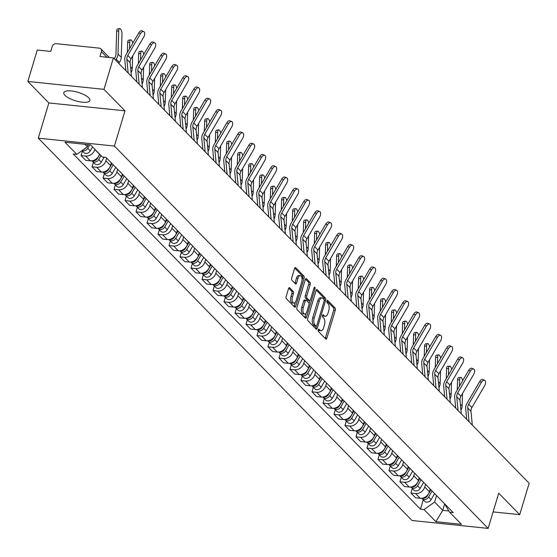 <?xml version="1.0" encoding="UTF-8"?>
<svg xmlns="http://www.w3.org/2000/svg" width="557" height="557" viewBox="0 0 557 557"><rect width="100%" height="100%" fill="white"/><g stroke="black" fill="none" stroke-linecap="round" stroke-linejoin="round"><path stroke-width="0.84" d="M318.235 329.855A1.198 0.571 95.9 0 0 318.395 331.436L325.741 338.955A1.713 0.822 95.9 0 0 326.033 339.109A1.713 0.822 95.9 0 0 326.903 338.113L335.272 310.207A1.713 0.822 95.9 0 0 335.042 307.951L327.697 300.432A1.198 0.571 95.9 0 0 327.495 300.32A1.198 0.571 95.9 0 0 326.882 301.017A1.198 0.571 95.9 0 0 327.043 302.597L327.996 303.572A5.479 2.625 95.9 0 1 328.721 310.799L328.024 313.125A5.479 2.625 95.9 0 1 325.246 316.306A5.479 2.625 95.9 0 1 324.32 315.819L323.366 314.851A1.198 0.571 95.9 0 0 323.164 314.74A1.198 0.571 95.9 0 0 322.559 315.436A1.198 0.571 95.9 0 0 322.719 317.017L323.666 317.991A5.479 2.625 95.9 0 1 324.397 325.218L323.694 327.544A5.479 2.625 95.9 0 1 320.916 330.726A5.479 2.625 95.9 0 1 319.997 330.238L319.043 329.264A1.198 0.571 95.9 0 0 318.841 329.159A1.198 0.571 95.9 0 0 318.235 329.855L318.472 330.085A5.479 2.625 95.9 0 0 319.398 330.566L320.916 330.726M64.967 95.351A13.598 4.414 -163.3 0 0 79.031 101.687A13.598 4.414 -163.3 0 0 89.865 100.49A13.598 4.414 -163.3 0 0 88.716 97.809A13.598 4.414 -163.3 0 0 74.652 91.473A13.598 4.414 -163.3 0 0 63.818 92.671A13.598 4.414 -163.3 0 0 64.967 95.351M289.689 287.788A1.713 0.822 95.9 0 0 289.396 287.635A1.713 0.822 95.9 0 0 288.533 288.63L286.18 296.456A1.713 0.822 95.9 0 0 286.409 298.719L294.576 307.067A1.713 0.822 95.9 0 0 294.862 307.22A1.713 0.822 95.9 0 0 295.732 306.225L304.101 278.319A1.713 0.822 95.9 0 0 303.878 276.063L295.711 267.708A1.713 0.822 95.9 0 0 295.426 267.555A1.713 0.822 95.9 0 0 294.556 268.551L291.715 278.013A1.713 0.822 95.9 0 0 291.945 280.268L295.44 283.84A1.713 0.822 95.9 0 0 295.725 283.993A1.713 0.822 95.9 0 0 296.596 282.998L298.002 278.312A4.574 2.193 95.9 0 1 300.327 275.652A4.574 2.193 95.9 0 1 301.706 282.1L296.192 300.467A4.574 2.193 95.9 0 1 293.866 303.126A4.574 2.193 95.9 0 1 292.488 296.679L293.407 293.623A1.713 0.822 95.9 0 0 293.184 291.36L289.689 287.788L289.083 287.725M114.415 146.059L124.984 110.836L103.978 89.35L113.412 57.914L529.15 483.232L519.723 514.661L498.717 493.175L488.148 528.398L114.415 146.059L38.287 138.171L412.02 520.51L488.148 528.398M307.701 318.472A1.713 0.822 95.9 0 0 307.93 320.735L316.091 329.083A1.713 0.822 95.9 0 0 316.383 329.236A1.713 0.822 95.9 0 0 317.246 328.24L325.622 300.334A1.713 0.822 95.9 0 0 325.392 298.079L317.232 289.724A1.713 0.822 95.9 0 0 316.94 289.57A1.713 0.822 95.9 0 0 316.07 290.566L307.701 318.472M305.333 318.075L297.166 309.727A1.713 0.822 95.9 0 1 296.944 307.464L305.313 279.558A1.713 0.822 95.9 0 1 306.183 278.563A1.713 0.822 95.9 0 1 306.468 278.716L309.964 282.295A1.713 0.822 95.9 0 1 310.193 284.55L306.796 295.864A1.713 0.822 95.9 0 0 307.025 298.127L309.344 300.495A1.713 0.822 95.9 0 0 309.629 300.648A1.713 0.822 95.9 0 0 310.5 299.652L314.03 287.872A1.198 0.571 95.9 0 1 314.642 287.175A1.198 0.571 95.9 0 1 315.004 288.86L306.489 317.232A1.713 0.822 95.9 0 1 305.619 318.228A1.713 0.822 95.9 0 1 305.333 318.075M103.978 89.35L27.85 81.461L37.277 50.026L50.757 51.425L52.226 46.53A3.488 2.848 -44.3 0 1 56.215 43.683L99.306 48.146A3.488 2.848 -44.3 0 1 100.852 48.87L109.276 57.489M27.85 81.461L48.856 102.948L38.287 138.171M113.412 57.914L99.933 56.522L101.402 51.62A3.488 2.848 -44.3 0 0 100.852 48.87M493.098 511.904L519.723 514.661M425.562 484.318L424.761 486.992A8.021 6.545 135.7 0 1 415.578 493.537L420.229 498.292A8.021 6.545 -44.3 0 0 429.412 491.754L430.22 489.081M420.229 498.292L415.585 497.812L410.934 493.056L412.284 488.566M415.578 493.537L410.934 493.056M401.284 477.314L399.94 481.805L404.591 486.567L409.235 487.048A8.021 6.545 -44.3 0 0 418.418 480.503L419.219 477.829M414.568 473.074L413.767 475.748A8.021 6.545 135.7 0 1 404.584 482.285L399.94 481.805M390.29 466.063L388.946 470.554L393.597 475.316L398.241 475.796A8.021 6.545 -44.3 0 0 407.425 469.259L408.225 466.585M403.574 461.823L402.774 464.496A8.021 6.545 135.7 0 1 393.59 471.034L388.946 470.554M379.296 454.818L377.945 459.302L382.596 464.065L387.24 464.545A8.021 6.545 -44.3 0 0 396.424 458.007L397.232 455.334M392.574 450.571L391.773 453.245A8.021 6.545 135.7 0 1 382.589 459.79L377.945 459.302M368.295 443.567L366.952 448.058L371.603 452.813L376.247 453.294A8.021 6.545 -44.3 0 0 385.43 446.756L386.231 444.082M381.58 439.327L380.779 442A8.021 6.545 135.7 0 1 371.596 448.538L366.952 448.058M357.302 432.316L355.958 436.806L360.609 441.569L365.253 442.049A8.021 6.545 -44.3 0 0 374.436 435.504L375.237 432.831M370.586 428.075L369.785 430.749A8.021 6.545 135.7 0 1 360.602 437.287L355.958 436.806M346.308 421.064L344.957 425.555L349.608 430.317L354.252 430.798A8.021 6.545 -44.3 0 0 363.436 424.26L364.243 421.586M359.585 416.824L358.785 419.498A8.021 6.545 135.7 0 1 349.601 426.035L344.957 425.555M335.307 409.82L333.963 414.311L338.614 419.066L343.258 419.546A8.021 6.545 -44.3 0 0 352.442 413.009L353.242 410.335M348.591 405.573L347.791 408.246A8.021 6.545 135.7 0 1 338.607 414.791L333.963 414.311M324.313 398.568L322.969 403.059L327.62 407.815L332.264 408.302A8.021 6.545 -44.3 0 0 341.448 401.757L342.249 399.084M337.598 394.328L336.797 397.002A8.021 6.545 135.7 0 1 327.607 403.54L322.969 403.059M313.319 387.317L311.969 391.808L316.62 396.57L321.264 397.05A8.021 6.545 -44.3 0 0 330.447 390.513L331.255 387.839M326.597 383.077L325.796 385.75A8.021 6.545 135.7 0 1 316.613 392.288L311.969 391.808M302.319 376.072L300.975 380.556L305.626 385.319L310.27 385.799A8.021 6.545 -44.3 0 0 319.453 379.261L320.254 376.588M315.603 371.825L314.802 374.499A8.021 6.545 135.7 0 1 305.619 381.044L300.975 380.556M291.325 364.821L289.974 369.312L294.632 374.067L299.276 374.548A8.021 6.545 -44.3 0 0 308.46 368.01L309.26 365.336M304.609 360.581L303.802 363.255A8.021 6.545 135.7 0 1 294.618 369.792L289.974 369.312M280.331 353.57L278.98 358.06L283.631 362.823L288.275 363.303A8.021 6.545 -44.3 0 0 297.459 356.759L298.267 354.085M293.609 349.33L292.808 352.003A8.021 6.545 135.7 0 1 283.624 358.541L278.98 358.06M269.33 342.318L267.987 346.809L272.638 351.571L277.282 352.052A8.021 6.545 -44.3 0 0 286.465 345.514L287.266 342.84M282.615 338.078L281.814 340.752A8.021 6.545 135.7 0 1 272.631 347.29L267.987 346.809M258.337 331.074L256.986 335.565L261.644 340.32L266.288 340.8A8.021 6.545 -44.3 0 0 275.471 334.263L276.272 331.589M271.621 326.827L270.813 329.5A8.021 6.545 135.7 0 1 261.63 336.045L256.986 335.565M247.343 319.822L245.992 324.313L250.643 329.069L255.287 329.556A8.021 6.545 -44.3 0 0 264.471 323.011L265.271 320.338M260.62 315.582L259.82 318.256A8.021 6.545 135.7 0 1 250.636 324.794L245.992 324.313M236.342 308.571L234.998 313.062L239.649 317.824L244.293 318.305A8.021 6.545 -44.3 0 0 253.477 311.76L254.277 309.093M249.627 304.331L248.826 307.004A8.021 6.545 135.7 0 1 239.642 313.542L234.998 313.062M225.348 297.327L223.998 301.81L228.655 306.573L233.299 307.053A8.021 6.545 -44.3 0 0 242.483 300.515L243.284 297.842M238.633 293.079L237.825 295.753A8.021 6.545 135.7 0 1 228.642 302.298L223.998 301.81M214.354 286.075L213.004 290.566L217.655 295.321L222.299 295.802A8.021 6.545 -44.3 0 0 231.482 289.264L232.283 286.59M227.632 281.835L226.831 284.502A8.021 6.545 135.7 0 1 217.648 291.046L213.004 290.566M203.354 274.824L202.01 279.315L206.661 284.077L211.305 284.557A8.021 6.545 -44.3 0 0 220.488 278.013L221.289 275.339M216.638 270.584L215.838 273.257A8.021 6.545 135.7 0 1 206.654 279.795L202.01 279.315M192.36 263.572L191.009 268.063L195.667 272.826L200.311 273.306A8.021 6.545 -44.3 0 0 209.495 266.768L210.295 264.095M205.644 259.332L204.837 262.006A8.021 6.545 135.7 0 1 195.653 268.544L191.009 268.063M181.359 252.328L180.015 256.819L184.666 261.574L189.31 262.055A8.021 6.545 -44.3 0 0 198.494 255.517L199.295 252.843M194.644 248.081L193.843 250.754A8.021 6.545 135.7 0 1 184.659 257.299L180.015 256.819M170.365 241.077L169.022 245.567L173.673 250.323L178.317 250.803A8.021 6.545 -44.3 0 0 187.5 244.265L188.301 241.592M183.65 236.836L182.849 239.51A8.021 6.545 135.7 0 1 173.666 246.048L169.022 245.567M159.372 229.825L158.021 234.316L162.679 239.078L167.323 239.559A8.021 6.545 -44.3 0 0 176.506 233.014L177.307 230.34M172.656 225.585L171.848 228.259A8.021 6.545 135.7 0 1 162.665 234.796L158.021 234.316M148.371 218.581L147.027 223.065L151.678 227.827L156.322 228.307A8.021 6.545 -44.3 0 0 165.506 221.77L166.306 219.096M161.655 214.334L160.855 217.007A8.021 6.545 135.7 0 1 151.671 223.545L147.027 223.065M137.377 207.329L136.033 211.82L140.684 216.576L145.328 217.056A8.021 6.545 -44.3 0 0 154.512 210.518L155.312 207.845M150.662 203.082L149.861 205.756A8.021 6.545 135.7 0 1 140.677 212.301L136.033 211.82M126.383 196.078L125.033 200.569L129.684 205.331L134.328 205.812A8.021 6.545 -44.3 0 0 143.511 199.267L144.319 196.593M139.668 191.838L138.86 194.511A8.021 6.545 135.7 0 1 129.677 201.049L125.033 200.569M115.383 184.827L114.039 189.317L118.69 194.08L123.334 194.56A8.021 6.545 -44.3 0 0 132.517 188.022L133.318 185.349M128.667 180.586L127.866 183.26A8.021 6.545 135.7 0 1 118.683 189.798L114.039 189.317M104.389 173.582L103.045 178.073L107.696 182.828L112.34 183.309A8.021 6.545 -44.3 0 0 121.523 176.771L122.324 174.097M117.673 169.335L116.873 172.009A8.021 6.545 135.7 0 1 107.689 178.553L103.045 178.073M93.395 162.331L92.044 166.822L96.695 171.577L101.339 172.057A8.021 6.545 -44.3 0 0 110.523 165.52L111.33 162.846M106.672 158.091L105.872 160.764A8.021 6.545 135.7 0 1 96.688 167.302L92.044 166.822M82.394 151.079L81.05 155.57L85.701 160.332L90.345 160.813A8.021 6.545 -44.3 0 0 99.529 154.268L99.578 154.115M94.927 149.353L94.878 149.513A8.021 6.545 135.7 0 1 85.694 156.051L81.05 155.57M436.563 495.57L434.62 502.038L442.731 510.33L448.858 510.964M444.639 503.967L442.731 510.33L435.88 521.686L424.044 509.571L434.62 502.038M444.43 503.619L449.617 512.217L461.461 524.332L435.88 521.686M84.943 144.305L87.393 146.811L76.817 154.345L73.239 153.976L420.465 509.202L424.044 509.571M76.817 154.345L64.974 142.23L90.554 144.883L102.397 156.997L105.969 157.366L453.196 512.593L449.617 512.217M124.984 110.836L48.856 102.948M87.393 146.811L88.055 144.625M423.278 499.817L420.465 509.202M325.246 316.306L323.721 316.146A5.479 2.625 95.9 0 1 322.795 315.666L322.566 315.422M325.197 338.405A1.713 0.822 95.9 0 0 325.379 337.96L333.747 310.054A1.713 0.822 95.9 0 0 333.525 307.791L326.889 301.003M324.181 299.854A1.713 0.822 95.9 0 0 323.875 297.918L316.251 290.12M315.547 328.526A1.713 0.822 95.9 0 0 315.728 328.08L316.279 326.235M315.979 326.137A1.198 0.571 95.9 0 0 316.181 326.242A1.198 0.571 95.9 0 0 316.794 325.546L324.139 301.052A1.198 0.571 95.9 0 0 323.979 299.471L322.976 298.441A5.479 2.625 95.9 0 0 322.057 297.953A5.479 2.625 95.9 0 0 319.279 301.135L314.252 317.88A5.479 2.625 95.9 0 0 314.977 325.107L315.979 326.137L314.461 325.977A1.198 0.571 95.9 0 0 314.663 326.082A1.198 0.571 95.9 0 0 314.879 326.019M322.057 297.953L320.533 297.8A5.479 2.625 95.9 0 0 317.755 300.982L319.279 301.135M314.461 325.977L313.459 324.954A5.479 2.625 95.9 0 1 312.728 317.727L317.755 300.982M305.494 279.113L308.446 282.134L309.964 282.295M308.418 300.404A1.713 0.822 95.9 0 1 308.105 300.488A1.713 0.822 95.9 0 1 307.819 300.341L305.501 297.967A1.713 0.822 95.9 0 1 305.271 295.711L308.669 284.39A1.713 0.822 95.9 0 0 308.446 282.134M309.915 300.578L309.031 303.53M306.141 313.173L304.964 317.079L306.489 317.232M303.273 307.61A4.574 2.193 95.9 0 0 304.651 314.057A4.574 2.193 95.9 0 0 306.977 311.398L308.919 304.923A1.713 0.822 95.9 0 0 308.689 302.667L306.371 300.3A1.713 0.822 95.9 0 0 306.085 300.146A1.713 0.822 95.9 0 0 305.215 301.142L303.273 307.61L301.748 307.457A4.574 2.193 95.9 0 0 303.126 313.897L304.651 314.057M304.846 300.139A1.713 0.822 95.9 0 0 304.561 299.986A1.713 0.822 95.9 0 0 303.69 300.982L305.215 301.142M301.748 307.457L303.69 300.982M304.79 317.518A1.713 0.822 95.9 0 0 304.964 317.079M293.866 303.126L292.348 302.973A4.574 2.193 95.9 0 1 290.97 296.526L291.889 293.462A1.713 0.822 95.9 0 0 291.659 291.207L288.707 288.185M300.327 275.652L298.803 275.492A4.574 2.193 95.9 0 0 296.477 278.152L298.002 278.312M294.897 283.29A1.713 0.822 95.9 0 0 295.071 282.845L296.477 278.152M302.075 279.844L302.583 278.166A1.713 0.822 95.9 0 0 302.354 275.903L294.73 268.105M294.033 306.517A1.713 0.822 95.9 0 0 294.207 306.072L295.356 302.242M457.555 379.985A4.01 1.504 -99.6 0 1 458.508 377.688L460.576 377.34A4.01 1.504 80.4 0 0 459.629 379.63L457.555 379.985L457.234 389.956M462.658 380.661A4.01 1.504 80.4 0 0 460.576 377.34M430.902 489.784L427.421 495.8A4.359 3.558 135.7 0 1 422.269 498.209M432.1 491.009L428.618 497.025A4.359 3.558 135.7 0 1 422.143 498.654A4.359 3.558 135.7 0 1 421.83 498.278M434.641 493.606L431.16 499.622A4.359 3.558 135.7 0 1 424.678 501.251L422.143 498.654M455.055 407.432L455.452 406.889A6.454 5.264 -44.3 0 0 455.577 406.707M460.952 410.14A8.717 7.109 -44.3 0 0 462.136 406.074L462.533 393.486M459.414 386.217L459.629 379.63M472.301 425.075L470.985 411.351A6.454 5.264 135.7 0 1 471.904 407.522L484.667 385.646A4.01 2.2 113.2 0 0 484.625 380.299A4.01 2.2 113.2 0 0 481.429 382.325L479.681 381.58A4.01 2.2 -66.8 0 1 482.884 379.554L484.625 380.299M469.064 421.76L467.741 408.03A6.454 5.264 135.7 0 1 468.66 404.208L481.429 382.325M466.71 419.351L465.68 408.629A8.717 7.109 135.7 0 1 466.919 403.463L479.681 381.58M446.561 368.734A4.01 1.504 -99.6 0 1 447.508 366.436L449.583 366.088A4.01 1.504 80.4 0 0 448.629 368.386L446.561 368.734L446.241 378.704M451.664 369.416A4.01 1.504 80.4 0 0 449.583 366.088M419.908 478.533L416.427 484.548A4.359 3.558 135.7 0 1 411.268 486.957M421.106 479.758L417.625 485.774A4.359 3.558 135.7 0 1 411.15 487.403A4.359 3.558 135.7 0 1 410.836 487.027M423.647 482.355L420.159 488.371A4.359 3.558 135.7 0 1 413.684 490L411.15 487.403M444.061 396.18L444.458 395.637A6.454 5.264 -44.3 0 0 444.583 395.463M449.959 398.896A8.717 7.109 -44.3 0 0 451.135 394.829L451.539 382.234M448.42 374.965L448.629 368.386M435.56 357.483A4.01 1.504 -99.6 0 1 436.514 355.192L438.589 354.837A4.01 1.504 80.4 0 0 437.635 357.134L435.56 357.483L435.247 367.453M440.664 358.165A4.01 1.504 80.4 0 0 438.589 354.837M408.915 467.281L405.433 473.304A4.359 3.558 135.7 0 1 400.274 475.713M410.112 468.514L406.631 474.529A4.359 3.558 135.7 0 1 400.149 476.151A4.359 3.558 135.7 0 1 399.842 475.775M412.646 471.104L409.165 477.119A4.359 3.558 135.7 0 1 402.69 478.748L400.149 476.151M433.067 384.929L433.457 384.393A6.454 5.264 -44.3 0 0 433.59 384.212M438.965 387.644A8.717 7.109 -44.3 0 0 440.141 383.578L440.538 370.983M437.426 363.721L437.635 357.134M461.307 413.823L459.991 400.1A6.454 5.264 135.7 0 1 460.904 396.278L473.673 374.395A4.01 2.2 113.2 0 0 473.631 369.047A4.01 2.2 113.2 0 0 470.428 371.08L468.688 370.328A4.01 2.2 -66.8 0 1 471.883 368.302L473.631 369.047M458.063 410.509L456.747 396.786A6.454 5.264 135.7 0 1 457.666 392.957L470.428 371.08M455.71 408.1L454.686 397.378A8.717 7.109 135.7 0 1 455.918 392.212L468.688 370.328M450.314 402.579L448.991 388.849A6.454 5.264 135.7 0 1 449.91 385.026L462.679 363.143A4.01 2.2 113.2 0 0 462.63 357.803A4.01 2.2 113.2 0 0 459.434 359.829L457.694 359.084A4.01 2.2 -66.8 0 1 460.89 357.051L462.63 357.803M447.069 399.258L445.753 385.535A6.454 5.264 135.7 0 1 446.665 381.705L459.434 359.829M444.716 396.856L443.685 386.133A8.717 7.109 135.7 0 1 444.925 380.96L457.694 359.084M424.566 346.231A4.01 1.504 -99.6 0 1 425.52 343.941L427.588 343.585A4.01 1.504 80.4 0 0 426.641 345.883L424.566 346.231L424.246 356.208M429.67 346.914A4.01 1.504 80.4 0 0 427.588 343.585M397.914 456.037L394.433 462.052A4.359 3.558 135.7 0 1 389.28 464.461M399.111 457.262L395.63 463.278A4.359 3.558 135.7 0 1 389.155 464.907A4.359 3.558 135.7 0 1 388.842 464.524M401.653 459.859L398.171 465.875A4.359 3.558 135.7 0 1 391.689 467.497L389.155 464.907M422.067 373.684L422.464 373.141A6.454 5.264 -44.3 0 0 422.589 372.96M427.964 376.393A8.717 7.109 -44.3 0 0 429.148 372.327L429.544 359.738M426.425 352.47L426.641 345.883M413.573 334.987A4.01 1.504 -99.6 0 1 414.519 332.689L416.594 332.341A4.01 1.504 80.4 0 0 415.64 334.632L413.573 334.987L413.252 344.957M418.676 335.669A4.01 1.504 80.4 0 0 416.594 332.341M386.92 444.785L383.439 450.801A4.359 3.558 135.7 0 1 378.28 453.21M388.118 446.011L384.636 452.026A4.359 3.558 135.7 0 1 378.161 453.656A4.359 3.558 135.7 0 1 377.848 453.28M390.652 448.608L387.171 454.623A4.359 3.558 135.7 0 1 380.696 456.253L378.161 453.656M411.073 362.433L411.47 361.89A6.454 5.264 -44.3 0 0 411.595 361.709M416.97 365.148A8.717 7.109 -44.3 0 0 418.147 361.075L418.551 348.487M415.431 341.218L415.64 334.632M402.572 323.735A4.01 1.504 -99.6 0 1 403.526 321.438L405.6 321.09A4.01 1.504 80.4 0 0 404.647 323.387L402.572 323.735L402.258 333.706M407.675 324.418A4.01 1.504 80.4 0 0 405.6 321.09M375.926 433.534L372.445 439.55A4.359 3.558 135.7 0 1 367.286 441.966M377.124 434.759L373.643 440.775A4.359 3.558 135.7 0 1 367.16 442.404A4.359 3.558 135.7 0 1 366.854 442.028M379.658 437.356L376.177 443.372A4.359 3.558 135.7 0 1 369.702 445.001L367.16 442.404M400.072 351.182L400.469 350.638A6.454 5.264 -44.3 0 0 400.601 350.464M405.976 353.897A8.717 7.109 -44.3 0 0 407.153 349.831L407.55 337.236M404.438 329.974L404.647 323.387M439.313 391.327L437.997 377.604A6.454 5.264 135.7 0 1 438.916 373.775L451.678 351.899A4.01 2.2 113.2 0 0 451.636 346.551A4.01 2.2 113.2 0 0 448.441 348.578L446.693 347.833A4.01 2.2 -66.8 0 1 449.896 345.806L451.636 346.551M436.075 388.013L434.752 374.283A6.454 5.264 135.7 0 1 435.671 370.461L448.441 348.578M433.722 385.604L432.692 374.882A8.717 7.109 135.7 0 1 433.931 369.716L446.693 347.833M428.319 380.076L427.003 366.353A6.454 5.264 135.7 0 1 427.915 362.523L440.684 340.647A4.01 2.2 113.2 0 0 440.643 335.3A4.01 2.2 113.2 0 0 437.44 337.326L435.699 336.581A4.01 2.2 -66.8 0 1 438.895 334.555L440.643 335.3M425.075 376.762L423.759 363.032A6.454 5.264 135.7 0 1 424.678 359.209L437.44 337.326M422.721 374.353L421.698 363.63A8.717 7.109 135.7 0 1 422.93 358.464L435.699 336.581M417.325 368.831L416.002 355.101A6.454 5.264 135.7 0 1 416.921 351.279L429.691 329.396A4.01 2.2 113.2 0 0 429.642 324.049A4.01 2.2 113.2 0 0 426.446 326.082L424.706 325.33A4.01 2.2 -66.8 0 1 427.901 323.304L429.642 324.049M414.081 365.51L412.765 351.787A6.454 5.264 135.7 0 1 413.677 347.958L426.446 326.082M411.727 363.101L410.697 352.379A8.717 7.109 135.7 0 1 411.936 347.213L424.706 325.33M391.578 312.484A4.01 1.504 -99.6 0 1 392.532 310.193L394.6 309.838A4.01 1.504 80.4 0 0 393.653 312.136L391.578 312.484L391.258 322.454M396.681 313.166A4.01 1.504 80.4 0 0 394.6 309.838M364.926 422.29L361.444 428.305A4.359 3.558 135.7 0 1 356.292 430.714M366.123 423.515L362.642 429.531A4.359 3.558 135.7 0 1 356.167 431.153A4.359 3.558 135.7 0 1 355.853 430.777M368.664 426.112L365.183 432.128A4.359 3.558 135.7 0 1 358.701 433.75L356.167 431.153M389.078 339.937L389.475 339.394A6.454 5.264 -44.3 0 0 389.601 339.213M394.976 342.646A8.717 7.109 -44.3 0 0 396.159 338.579L396.556 325.984M393.437 318.722L393.653 312.136M406.325 357.58L405.009 343.85A6.454 5.264 135.7 0 1 405.928 340.028L418.69 318.144A4.01 2.2 113.2 0 0 418.648 312.804A4.01 2.2 113.2 0 0 415.452 314.83L413.705 314.085A4.01 2.2 -66.8 0 1 416.908 312.059L418.648 312.804M403.087 354.259L401.764 340.536A6.454 5.264 135.7 0 1 402.683 336.713L415.452 314.83M400.734 351.857L399.703 341.135A8.717 7.109 135.7 0 1 400.943 335.962L413.705 314.085M380.584 301.24A4.01 1.504 -99.6 0 1 381.531 298.942L383.606 298.594A4.01 1.504 80.4 0 0 382.652 300.884L380.584 301.24L380.264 311.21M385.688 301.915A4.01 1.504 80.4 0 0 383.606 298.594M353.932 411.038L350.45 417.054A4.359 3.558 135.7 0 1 345.291 419.463M355.129 412.264L351.648 418.279A4.359 3.558 135.7 0 1 345.173 419.908A4.359 3.558 135.7 0 1 344.86 419.532M357.664 414.861L354.182 420.876A4.359 3.558 135.7 0 1 347.707 422.505L345.173 419.908M378.085 328.686L378.482 328.143A6.454 5.264 -44.3 0 0 378.607 327.962M383.982 331.394A8.717 7.109 -44.3 0 0 385.159 327.328L385.562 314.74M382.443 307.471L382.652 300.884M395.331 346.329L394.015 332.606A6.454 5.264 135.7 0 1 394.927 328.776L407.696 306.9A4.01 2.2 113.2 0 0 407.654 301.553A4.01 2.2 113.2 0 0 404.452 303.579L402.711 302.834A4.01 2.2 -66.8 0 1 405.907 300.808L407.654 301.553M392.086 343.015L390.77 329.284A6.454 5.264 135.7 0 1 391.682 325.462L404.452 303.579M389.733 340.606L388.709 329.883A8.717 7.109 135.7 0 1 389.942 324.717L402.711 302.834M369.583 289.988A4.01 1.504 -99.6 0 1 370.537 287.69L372.605 287.342A4.01 1.504 80.4 0 0 371.658 289.633L369.583 289.988L369.27 299.958M374.687 290.67A4.01 1.504 80.4 0 0 372.605 287.342M342.938 399.787L339.457 405.802A4.359 3.558 135.7 0 1 334.297 408.211M344.135 401.012L340.654 407.028A4.359 3.558 135.7 0 1 334.172 408.657A4.359 3.558 135.7 0 1 333.866 408.281M346.67 403.609L343.189 409.625A4.359 3.558 135.7 0 1 336.713 411.254L334.172 408.657M367.084 317.434L367.481 316.891A6.454 5.264 -44.3 0 0 367.613 316.717M372.988 320.15A8.717 7.109 -44.3 0 0 374.165 316.084L374.562 303.488M371.449 296.22L371.658 289.633M384.337 335.077L383.014 321.354A6.454 5.264 135.7 0 1 383.933 317.532L396.702 295.649A4.01 2.2 113.2 0 0 396.654 290.301A4.01 2.2 113.2 0 0 393.458 292.328L391.717 291.583A4.01 2.2 -66.8 0 1 394.913 289.556L396.654 290.301M381.092 331.763L379.777 318.033A6.454 5.264 135.7 0 1 380.689 314.211L393.458 292.328M378.739 329.354L377.709 318.632A8.717 7.109 135.7 0 1 378.948 313.466L391.717 291.583M358.59 278.737A4.01 1.504 -99.6 0 1 359.543 276.446L361.611 276.091A4.01 1.504 80.4 0 0 360.658 278.389L358.59 278.737L358.269 288.707M363.693 279.419A4.01 1.504 80.4 0 0 361.611 276.091M331.937 388.535L328.456 394.551A4.359 3.558 135.7 0 1 323.304 396.967M333.135 389.768L329.653 395.783A4.359 3.558 135.7 0 1 323.178 397.406A4.359 3.558 135.7 0 1 322.865 397.03M335.676 392.358L332.195 398.373A4.359 3.558 135.7 0 1 325.713 400.003L323.178 397.406M356.09 306.183L356.487 305.64A6.454 5.264 -44.3 0 0 356.612 305.466M361.987 308.898A8.717 7.109 -44.3 0 0 363.164 304.832L363.568 292.237M360.449 284.975L360.658 278.389M373.336 323.833L372.02 310.103A6.454 5.264 135.7 0 1 372.932 306.28L385.702 284.397A4.01 2.2 113.2 0 0 385.66 279.057A4.01 2.2 113.2 0 0 382.457 281.083L380.716 280.338A4.01 2.2 -66.8 0 1 383.919 278.305L385.66 279.057M370.099 320.512L368.776 306.789A6.454 5.264 135.7 0 1 369.695 302.959L382.457 281.083M367.745 318.11L366.715 307.387A8.717 7.109 135.7 0 1 367.947 302.214L380.716 280.338M347.596 267.485A4.01 1.504 -99.6 0 1 348.543 265.195L350.618 264.84A4.01 1.504 80.4 0 0 349.664 267.137L347.596 267.485L347.276 277.463M352.699 268.168A4.01 1.504 80.4 0 0 350.618 264.84M320.943 377.291L317.462 383.307A4.359 3.558 135.7 0 1 312.303 385.716M322.141 378.516L318.66 384.532A4.359 3.558 135.7 0 1 312.185 386.161A4.359 3.558 135.7 0 1 311.871 385.778M324.675 381.113L321.194 387.129A4.359 3.558 135.7 0 1 314.719 388.751L312.185 386.161M345.096 294.938L345.493 294.395A6.454 5.264 -44.3 0 0 345.618 294.214M350.994 297.647A8.717 7.109 -44.3 0 0 352.17 293.581L352.574 280.993M349.455 273.724L349.664 267.137M362.342 312.581L361.027 298.851A6.454 5.264 135.7 0 1 361.939 295.029L374.708 273.146A4.01 2.2 113.2 0 0 374.666 267.806A4.01 2.2 113.2 0 0 371.463 269.832L369.723 269.087A4.01 2.2 -66.8 0 1 372.918 267.061L374.666 267.806M359.098 309.267L357.782 295.537A6.454 5.264 135.7 0 1 358.694 291.715L371.463 269.832M356.745 306.858L355.721 296.136A8.717 7.109 135.7 0 1 356.953 290.963L369.723 269.087M336.595 256.241A4.01 1.504 -99.6 0 1 337.549 253.943L339.617 253.595A4.01 1.504 80.4 0 0 338.67 255.886L336.595 256.241L336.282 266.211M341.699 256.923A4.01 1.504 80.4 0 0 339.617 253.595M309.943 366.04L306.461 372.055A4.359 3.558 135.7 0 1 301.309 374.464M311.147 367.265L307.666 373.281A4.359 3.558 135.7 0 1 301.184 374.91A4.359 3.558 135.7 0 1 300.877 374.534M313.682 369.862L310.2 375.878A4.359 3.558 135.7 0 1 303.725 377.507L301.184 374.91M334.096 283.687L334.492 283.144A6.454 5.264 -44.3 0 0 334.618 282.963M340 286.402A8.717 7.109 -44.3 0 0 341.176 282.329L341.573 269.741M338.461 262.472L338.67 255.886M351.349 301.33L350.026 287.607A6.454 5.264 135.7 0 1 350.945 283.778L363.707 261.901A4.01 2.2 113.2 0 0 363.665 256.554A4.01 2.2 113.2 0 0 360.47 258.58L358.722 257.835A4.01 2.2 -66.8 0 1 361.925 255.809L363.665 256.554M348.104 298.016L346.788 284.286A6.454 5.264 135.7 0 1 347.7 280.463L360.47 258.58M345.751 295.607L344.72 284.885A8.717 7.109 135.7 0 1 345.96 279.718L358.722 257.835M325.601 244.989A4.01 1.504 -99.6 0 1 326.548 242.692L328.623 242.344A4.01 1.504 80.4 0 0 327.669 244.641L325.601 244.989L325.281 254.96M330.705 245.672A4.01 1.504 80.4 0 0 328.623 242.344M298.949 354.788L295.468 360.804A4.359 3.558 135.7 0 1 290.315 363.213M300.146 356.014L296.665 362.029A4.359 3.558 135.7 0 1 290.19 363.658A4.359 3.558 135.7 0 1 289.877 363.282M302.688 358.611L299.206 364.626A4.359 3.558 135.7 0 1 292.724 366.255L290.19 363.658M323.102 272.436L323.499 271.893A6.454 5.264 -44.3 0 0 323.624 271.719M328.999 275.151A8.717 7.109 -44.3 0 0 330.176 271.085L330.58 258.49M327.46 251.228L327.669 244.641M340.348 290.086L339.032 276.356A6.454 5.264 135.7 0 1 339.944 272.533L352.713 250.65A4.01 2.2 113.2 0 0 352.672 245.303A4.01 2.2 113.2 0 0 349.469 247.336L347.728 246.584A4.01 2.2 -66.8 0 1 350.931 244.558L352.672 245.303M337.11 286.764L335.787 273.041A6.454 5.264 135.7 0 1 336.707 269.212L349.469 247.336M334.757 284.355L333.727 273.633A8.717 7.109 135.7 0 1 334.959 268.467L347.728 246.584M314.608 233.738A4.01 1.504 -99.6 0 1 315.554 231.447L317.629 231.092A4.01 1.504 80.4 0 0 316.675 233.39L314.608 233.738L314.287 243.708M319.704 234.42A4.01 1.504 80.4 0 0 317.629 231.092M287.955 343.544L284.474 349.559A4.359 3.558 135.7 0 1 279.315 351.968M289.153 344.769L285.671 350.785A4.359 3.558 135.7 0 1 279.196 352.407A4.359 3.558 135.7 0 1 278.883 352.031M291.687 347.366L288.206 353.382A4.359 3.558 135.7 0 1 281.731 355.004L279.196 352.407M312.108 261.191L312.505 260.648A6.454 5.264 -44.3 0 0 312.63 260.467M318.005 263.9A8.717 7.109 -44.3 0 0 319.182 259.834L319.586 247.238M316.467 239.976L316.675 233.39M329.354 278.834L328.038 265.104A6.454 5.264 135.7 0 1 328.95 261.282L341.72 239.399A4.01 2.2 113.2 0 0 341.678 234.058A4.01 2.2 113.2 0 0 338.475 236.084L336.734 235.339A4.01 2.2 -66.8 0 1 339.93 233.306L341.678 234.058M326.11 275.513L324.794 261.79A6.454 5.264 135.7 0 1 325.706 257.968L338.475 236.084M323.756 273.111L322.726 262.389A8.717 7.109 135.7 0 1 323.965 257.216L336.734 235.339M303.607 222.494A4.01 1.504 -99.6 0 1 304.561 220.196L306.628 219.848A4.01 1.504 80.4 0 0 305.682 222.139L303.607 222.494L303.293 232.464M308.71 223.169A4.01 1.504 80.4 0 0 306.628 219.848M276.954 332.292L273.473 338.308A4.359 3.558 135.7 0 1 268.321 340.717M278.159 333.518L274.678 339.533A4.359 3.558 135.7 0 1 268.195 341.163A4.359 3.558 135.7 0 1 267.889 340.78M280.693 336.115L277.212 342.13A4.359 3.558 135.7 0 1 270.737 343.76L268.195 341.163M301.107 249.94L301.504 249.397A6.454 5.264 -44.3 0 0 301.629 249.216M307.004 252.648A8.717 7.109 -44.3 0 0 308.188 248.582L308.585 235.994M305.473 228.725L305.682 222.139M318.36 267.583L317.037 253.86A6.454 5.264 135.7 0 1 317.956 250.03L330.719 228.154A4.01 2.2 113.2 0 0 330.677 222.807A4.01 2.2 113.2 0 0 327.481 224.833L325.734 224.088A4.01 2.2 -66.8 0 1 328.936 222.062L330.677 222.807M315.116 264.269L313.8 250.539A6.454 5.264 135.7 0 1 314.712 246.716L327.481 224.833M312.762 261.86L311.732 251.137A8.717 7.109 135.7 0 1 312.971 245.971L325.734 224.088M292.613 211.242A4.01 1.504 -99.6 0 1 293.56 208.945L295.635 208.597A4.01 1.504 80.4 0 0 294.681 210.887L292.613 211.242L292.293 221.213M297.717 211.925A4.01 1.504 80.4 0 0 295.635 208.597M265.961 321.041L262.479 327.056A4.359 3.558 135.7 0 1 257.327 329.466M267.158 322.266L263.677 328.282A4.359 3.558 135.7 0 1 257.202 329.911A4.359 3.558 135.7 0 1 256.888 329.535M269.699 324.863L266.218 330.879A4.359 3.558 135.7 0 1 259.736 332.508L257.202 329.911M290.113 238.688L290.51 238.145A6.454 5.264 -44.3 0 0 290.636 237.971M296.011 241.404A8.717 7.109 -44.3 0 0 297.187 237.338L297.591 224.743M294.472 217.474L294.681 210.887M307.36 256.331L306.044 242.608A6.454 5.264 135.7 0 1 306.956 238.786L319.725 216.903A4.01 2.2 113.2 0 0 319.683 211.556A4.01 2.2 113.2 0 0 316.48 213.582L314.74 212.837A4.01 2.2 -66.8 0 1 317.943 210.811L319.683 211.556M304.122 253.017L302.799 239.287A6.454 5.264 135.7 0 1 303.718 235.465L316.48 213.582M301.769 250.608L300.738 239.886A8.717 7.109 135.7 0 1 301.971 234.72L314.74 212.837M281.612 199.991A4.01 1.504 -99.6 0 1 282.566 197.7L284.641 197.345A4.01 1.504 80.4 0 0 283.687 199.643L281.612 199.991L281.299 209.961M286.716 200.673A4.01 1.504 80.4 0 0 284.641 197.345M254.967 309.789L251.486 315.805A4.359 3.558 135.7 0 1 246.326 318.221M256.164 311.015L252.683 317.037A4.359 3.558 135.7 0 1 246.208 318.66A4.359 3.558 135.7 0 1 245.895 318.284M258.699 313.612L255.217 319.627A4.359 3.558 135.7 0 1 248.742 321.257L246.208 318.66M279.12 227.437L279.517 226.894A6.454 5.264 -44.3 0 0 279.642 226.72M285.017 230.152A8.717 7.109 -44.3 0 0 286.194 226.086L286.597 213.491M283.478 206.229L283.687 199.643M296.366 245.087L295.05 231.357A6.454 5.264 135.7 0 1 295.962 227.535L308.731 205.651A4.01 2.2 113.2 0 0 308.689 200.304A4.01 2.2 113.2 0 0 305.487 202.337L303.746 201.592A4.01 2.2 -66.8 0 1 306.942 199.559L308.689 200.304M293.121 241.766L291.805 228.043A6.454 5.264 135.7 0 1 292.717 224.213L305.487 202.337M290.768 239.364L289.737 228.642A8.717 7.109 135.7 0 1 290.977 223.468L303.746 201.592M270.618 188.739A4.01 1.504 -99.6 0 1 271.572 186.449L273.64 186.094A4.01 1.504 80.4 0 0 272.693 188.391L270.618 188.739L270.305 198.717M275.722 189.422A4.01 1.504 80.4 0 0 273.64 186.094M243.966 298.545L240.485 304.561A4.359 3.558 135.7 0 1 235.333 306.97M245.171 299.77L241.689 305.786A4.359 3.558 135.7 0 1 235.207 307.408A4.359 3.558 135.7 0 1 234.894 307.032M247.705 302.367L244.224 308.383A4.359 3.558 135.7 0 1 237.748 310.005L235.207 307.408M268.119 216.193L268.516 215.65A6.454 5.264 -44.3 0 0 268.641 215.468M274.016 218.901A8.717 7.109 -44.3 0 0 275.2 214.835L275.597 202.247M272.484 194.978L272.693 188.391M285.372 233.836L284.049 220.106A6.454 5.264 135.7 0 1 284.968 216.283L297.73 194.4A4.01 2.2 113.2 0 0 297.689 189.06A4.01 2.2 113.2 0 0 294.493 191.086L292.745 190.341A4.01 2.2 -66.8 0 1 295.948 188.315L297.689 189.06M282.127 230.521L280.812 216.791A6.454 5.264 135.7 0 1 281.724 212.969L294.493 191.086M279.774 228.112L278.744 217.39A8.717 7.109 135.7 0 1 279.983 212.217L292.745 190.341M259.625 177.495A4.01 1.504 -99.6 0 1 260.572 175.197L262.646 174.849A4.01 1.504 80.4 0 0 261.693 177.14L259.625 177.495L259.304 187.465M264.728 178.17A4.01 1.504 80.4 0 0 262.646 174.849M232.972 287.294L229.491 293.309A4.359 3.558 135.7 0 1 224.332 295.718M234.17 288.519L230.689 294.535A4.359 3.558 135.7 0 1 224.213 296.164A4.359 3.558 135.7 0 1 223.9 295.788M236.711 291.116L233.23 297.132A4.359 3.558 135.7 0 1 226.748 298.761L224.213 296.164M257.125 204.941L257.522 204.398A6.454 5.264 -44.3 0 0 257.647 204.217M263.022 207.657A8.717 7.109 -44.3 0 0 264.199 203.583L264.603 190.995M261.484 183.726L261.693 177.14M274.371 222.584L273.055 208.861A6.454 5.264 135.7 0 1 273.967 205.032L286.737 183.156A4.01 2.2 113.2 0 0 286.695 177.808A4.01 2.2 113.2 0 0 283.492 179.834L281.751 179.089A4.01 2.2 -66.8 0 1 284.954 177.063L286.695 177.808M271.134 219.27L269.811 205.54A6.454 5.264 135.7 0 1 270.73 201.718L283.492 179.834M268.78 216.861L267.75 206.139A8.717 7.109 135.7 0 1 268.982 200.973L281.751 179.089M248.624 166.244A4.01 1.504 -99.6 0 1 249.578 163.946L251.653 163.598A4.01 1.504 80.4 0 0 250.699 165.895L248.624 166.244L248.311 176.214M253.727 166.926A4.01 1.504 80.4 0 0 251.653 163.598M221.978 276.042L218.497 282.058A4.359 3.558 135.7 0 1 213.338 284.467M223.176 277.268L219.695 283.283A4.359 3.558 135.7 0 1 213.213 284.912A4.359 3.558 135.7 0 1 212.906 284.536M225.71 279.865L222.229 285.88A4.359 3.558 135.7 0 1 215.754 287.509L213.213 284.912M246.131 193.69L246.528 193.147A6.454 5.264 -44.3 0 0 246.654 192.973M252.029 196.405A8.717 7.109 -44.3 0 0 253.205 192.339L253.609 179.744M250.49 172.482L250.699 165.895M263.377 211.34L262.062 197.61A6.454 5.264 135.7 0 1 262.974 193.787L275.743 171.904A4.01 2.2 113.2 0 0 275.701 166.557A4.01 2.2 113.2 0 0 272.498 168.59L270.758 167.838A4.01 2.2 -66.8 0 1 273.953 165.812L275.701 166.557M260.133 208.019L258.817 194.296A6.454 5.264 135.7 0 1 259.729 190.466L272.498 168.59M257.78 205.61L256.749 194.887A8.717 7.109 135.7 0 1 257.988 189.721L270.758 167.838M237.63 154.992A4.01 1.504 -99.6 0 1 238.584 152.702L240.652 152.346A4.01 1.504 80.4 0 0 239.705 154.644L237.63 154.992L237.317 164.963M242.734 155.675A4.01 1.504 80.4 0 0 240.652 152.346M210.978 264.798L207.496 270.813A4.359 3.558 135.7 0 1 202.344 273.222M212.182 266.023L208.694 272.039A4.359 3.558 135.7 0 1 202.219 273.661A4.359 3.558 135.7 0 1 201.906 273.285M214.717 268.613L211.235 274.629A4.359 3.558 135.7 0 1 204.76 276.258L202.219 273.661M235.131 182.438L235.527 181.902A6.454 5.264 -44.3 0 0 235.653 181.721M241.028 185.154A8.717 7.109 -44.3 0 0 242.211 181.088L242.608 168.493M239.496 161.231L239.705 154.644M252.384 200.088L251.061 186.358A6.454 5.264 135.7 0 1 251.98 182.536L264.742 160.653A4.01 2.2 113.2 0 0 264.7 155.312A4.01 2.2 113.2 0 0 261.505 157.339L259.757 156.594A4.01 2.2 -66.8 0 1 262.96 154.561L264.7 155.312M249.139 196.767L247.823 183.044A6.454 5.264 135.7 0 1 248.735 179.215L261.505 157.339M246.786 194.365L245.755 183.643A8.717 7.109 135.7 0 1 246.995 178.47L259.757 156.594M226.636 143.748A4.01 1.504 -99.6 0 1 227.583 141.45L229.658 141.095A4.01 1.504 80.4 0 0 228.704 143.393L226.636 143.748L226.316 153.718M231.74 144.423A4.01 1.504 80.4 0 0 229.658 141.095M199.984 253.546L196.503 259.562A4.359 3.558 135.7 0 1 191.343 261.971M201.181 254.772L197.7 260.787A4.359 3.558 135.7 0 1 191.225 262.417A4.359 3.558 135.7 0 1 190.912 262.034M203.723 257.369L200.242 263.384A4.359 3.558 135.7 0 1 193.759 265.007L191.225 262.417M224.137 171.194L224.534 170.651A6.454 5.264 -44.3 0 0 224.659 170.47M230.034 173.902A8.717 7.109 -44.3 0 0 231.211 169.836L231.615 157.248M228.495 149.979L228.704 143.393M241.383 188.837L240.067 175.114A6.454 5.264 135.7 0 1 240.979 171.284L253.748 149.408A4.01 2.2 113.2 0 0 253.707 144.061A4.01 2.2 113.2 0 0 250.504 146.087L248.763 145.342A4.01 2.2 -66.8 0 1 251.966 143.316L253.707 144.061M238.145 185.523L236.822 171.793A6.454 5.264 135.7 0 1 237.742 167.97L250.504 146.087M235.792 183.114L234.762 172.392A8.717 7.109 135.7 0 1 235.994 167.225L248.763 145.342M215.636 132.496A4.01 1.504 -99.6 0 1 216.589 130.199L218.664 129.851A4.01 1.504 80.4 0 0 217.71 132.141L215.636 132.496L215.322 142.467M220.739 133.179A4.01 1.504 80.4 0 0 218.664 129.851M188.99 242.295L185.509 248.311A4.359 3.558 135.7 0 1 180.35 250.72M190.188 243.52L186.706 249.536A4.359 3.558 135.7 0 1 180.224 251.165A4.359 3.558 135.7 0 1 179.918 250.789M192.722 246.117L189.241 252.133A4.359 3.558 135.7 0 1 182.766 253.762L180.224 251.165M213.143 159.943L213.54 159.399A6.454 5.264 -44.3 0 0 213.665 159.225M219.04 162.658A8.717 7.109 -44.3 0 0 220.217 158.585L220.621 145.997M217.502 138.728L217.71 132.141M230.389 177.586L229.073 163.862A6.454 5.264 135.7 0 1 229.985 160.033L242.755 138.157A4.01 2.2 113.2 0 0 242.713 132.81A4.01 2.2 113.2 0 0 239.51 134.836L237.769 134.091A4.01 2.2 -66.8 0 1 240.965 132.065L242.713 132.81M227.145 174.271L225.829 160.541A6.454 5.264 135.7 0 1 226.741 156.719L239.51 134.836M224.791 171.862L223.761 161.14A8.717 7.109 135.7 0 1 225 155.974L237.769 134.091M204.642 121.245A4.01 1.504 -99.6 0 1 205.596 118.947L207.664 118.599A4.01 1.504 80.4 0 0 206.717 120.897L204.642 121.245L204.322 131.215M209.745 121.927A4.01 1.504 80.4 0 0 207.664 118.599M177.989 231.044L174.508 237.059A4.359 3.558 135.7 0 1 169.356 239.475M179.187 232.269L175.706 238.285A4.359 3.558 135.7 0 1 169.231 239.914A4.359 3.558 135.7 0 1 168.917 239.538M181.728 234.866L178.247 240.882A4.359 3.558 135.7 0 1 171.772 242.511L169.231 239.914M202.142 148.691L202.539 148.148A6.454 5.264 -44.3 0 0 202.664 147.974M208.04 151.407A8.717 7.109 -44.3 0 0 209.223 147.34L209.62 134.745M206.508 127.483L206.717 120.897M219.395 166.341L218.072 152.611A6.454 5.264 135.7 0 1 218.992 148.789L231.754 126.905A4.01 2.2 113.2 0 0 231.712 121.558A4.01 2.2 113.2 0 0 228.516 123.591L226.769 122.839A4.01 2.2 -66.8 0 1 229.971 120.813L231.712 121.558M216.151 163.02L214.835 149.297A6.454 5.264 135.7 0 1 215.747 145.468L228.516 123.591M213.797 160.611L212.767 149.896A8.717 7.109 135.7 0 1 214.006 144.723L226.769 122.839M193.648 109.994A4.01 1.504 -99.6 0 1 194.595 107.703L196.67 107.348A4.01 1.504 80.4 0 0 195.716 109.645L193.648 109.994L193.328 119.964M198.752 110.676A4.01 1.504 80.4 0 0 196.67 107.348M166.996 219.799L163.514 225.815A4.359 3.558 135.7 0 1 158.355 228.224M168.193 221.025L164.712 227.04A4.359 3.558 135.7 0 1 158.237 228.662A4.359 3.558 135.7 0 1 157.923 228.286M170.734 223.622L167.253 229.637A4.359 3.558 135.7 0 1 160.771 231.259L158.237 228.662M191.148 137.447L191.545 136.904A6.454 5.264 -44.3 0 0 191.671 136.723M197.046 140.155A8.717 7.109 -44.3 0 0 198.222 136.089L198.626 123.494M195.507 116.232L195.716 109.645M208.395 155.09L207.079 141.36A6.454 5.264 135.7 0 1 207.991 137.537L220.76 115.654A4.01 2.2 113.2 0 0 220.718 110.314A4.01 2.2 113.2 0 0 217.515 112.34L215.775 111.595A4.01 2.2 -66.8 0 1 218.978 109.569L220.718 110.314M205.15 151.769L203.834 138.045A6.454 5.264 135.7 0 1 204.753 134.223L217.515 112.34M202.804 149.367L201.773 138.644A8.717 7.109 135.7 0 1 203.006 133.471L215.775 111.595M182.647 98.749A4.01 1.504 -99.6 0 1 183.601 96.452L185.676 96.103A4.01 1.504 80.4 0 0 184.722 98.394L182.647 98.749L182.334 108.719M187.751 99.425A4.01 1.504 80.4 0 0 185.676 96.103M156.002 208.548L152.521 214.563A4.359 3.558 135.7 0 1 147.361 216.972M157.199 209.773L153.718 215.789A4.359 3.558 135.7 0 1 147.236 217.418A4.359 3.558 135.7 0 1 146.93 217.042M159.734 212.37L156.252 218.386A4.359 3.558 135.7 0 1 149.777 220.015L147.236 217.418M180.155 126.195L180.545 125.652A6.454 5.264 -44.3 0 0 180.677 125.471M186.052 128.911A8.717 7.109 -44.3 0 0 187.229 124.838L187.632 112.249M184.513 104.981L184.722 98.394M197.401 143.838L196.085 130.115A6.454 5.264 135.7 0 1 196.997 126.286L209.766 104.41A4.01 2.2 113.2 0 0 209.724 99.062A4.01 2.2 113.2 0 0 206.522 101.089L204.781 100.344A4.01 2.2 -66.8 0 1 207.977 98.317L209.724 99.062M194.156 140.524L192.84 126.794A6.454 5.264 135.7 0 1 193.752 122.972L206.522 101.089M191.803 138.115L190.773 127.393A8.717 7.109 135.7 0 1 192.012 122.227L204.781 100.344M171.653 87.498A4.01 1.504 -99.6 0 1 172.607 85.2L174.675 84.852A4.01 1.504 80.4 0 0 173.728 87.15L171.653 87.498L171.333 97.468M176.757 88.18A4.01 1.504 80.4 0 0 174.675 84.852M145.001 197.296L141.52 203.312A4.359 3.558 135.7 0 1 136.368 205.721M146.199 198.522L142.717 204.537A4.359 3.558 135.7 0 1 136.242 206.167A4.359 3.558 135.7 0 1 135.929 205.791M148.74 201.119L145.259 207.134A4.359 3.558 135.7 0 1 138.784 208.764L136.242 206.167M169.154 114.944L169.551 114.401A6.454 5.264 -44.3 0 0 169.676 114.227M175.051 117.659A8.717 7.109 -44.3 0 0 176.235 113.593L176.632 100.998M173.519 93.729L173.728 87.15M186.4 132.587L185.084 118.864A6.454 5.264 135.7 0 1 186.003 115.041L198.765 93.158A4.01 2.2 113.2 0 0 198.724 87.811A4.01 2.2 113.2 0 0 195.528 89.844L193.78 89.092A4.01 2.2 -66.8 0 1 196.983 87.066L198.724 87.811M183.162 129.273L181.84 115.55A6.454 5.264 135.7 0 1 182.759 111.72L195.528 89.844M180.809 126.864L179.779 116.141A8.717 7.109 135.7 0 1 181.018 110.975L193.78 89.092M160.66 76.246A4.01 1.504 -99.6 0 1 161.607 73.956L163.681 73.601A4.01 1.504 80.4 0 0 162.728 75.898L160.66 76.246L160.339 86.217M165.763 76.929A4.01 1.504 80.4 0 0 163.681 73.601M134.007 186.052L130.526 192.068A4.359 3.558 135.7 0 1 125.367 194.477M135.205 187.277L131.724 193.293A4.359 3.558 135.7 0 1 125.248 194.915A4.359 3.558 135.7 0 1 124.935 194.539M137.746 189.867L134.265 195.883A4.359 3.558 135.7 0 1 127.783 197.512L125.248 194.915M158.16 103.693L158.557 103.156A6.454 5.264 -44.3 0 0 158.682 102.975M164.057 106.408A8.717 7.109 -44.3 0 0 165.234 102.342L165.638 89.747M162.519 82.485L162.728 75.898M175.406 121.342L174.09 107.612A6.454 5.264 135.7 0 1 175.002 103.79L187.772 81.907A4.01 2.2 113.2 0 0 187.73 76.567A4.01 2.2 113.2 0 0 184.527 78.593L182.787 77.848A4.01 2.2 -66.8 0 1 185.989 75.815L187.73 76.567M172.162 118.021L170.846 104.298A6.454 5.264 135.7 0 1 171.765 100.469L184.527 78.593M169.815 115.619L168.785 104.897A8.717 7.109 135.7 0 1 170.017 99.724L182.787 77.848M149.659 65.002A4.01 1.504 -99.6 0 1 150.613 62.704L152.688 62.349A4.01 1.504 80.4 0 0 151.734 64.647L149.659 65.002L149.346 74.972M154.762 65.677A4.01 1.504 80.4 0 0 152.688 62.349M123.013 174.801L119.532 180.816A4.359 3.558 135.7 0 1 114.373 183.225M124.211 176.026L120.73 182.042A4.359 3.558 135.7 0 1 114.248 183.671A4.359 3.558 135.7 0 1 113.941 183.288M126.745 178.623L123.264 184.639A4.359 3.558 135.7 0 1 116.789 186.261L114.248 183.671M147.166 92.448L147.556 91.905A6.454 5.264 -44.3 0 0 147.689 91.724M153.064 95.156A8.717 7.109 -44.3 0 0 154.24 91.09L154.637 78.502M151.525 71.233L151.734 64.647M164.412 110.091L163.09 96.368A6.454 5.264 135.7 0 1 164.009 92.539L176.778 70.662A4.01 2.2 113.2 0 0 176.729 65.315A4.01 2.2 113.2 0 0 173.533 67.341L171.793 66.596A4.01 2.2 -66.8 0 1 174.989 64.57L176.729 65.315M161.168 106.777L159.852 93.047A6.454 5.264 135.7 0 1 160.764 89.224L173.533 67.341M158.815 104.368L157.784 93.646A8.717 7.109 135.7 0 1 159.024 88.479L171.793 66.596M138.665 53.751A4.01 1.504 -99.6 0 1 139.619 51.453L141.687 51.105A4.01 1.504 80.4 0 0 140.74 53.395L138.665 53.751L138.345 63.721M143.769 54.433A4.01 1.504 80.4 0 0 141.687 51.105M112.013 163.549L108.531 169.565A4.359 3.558 135.7 0 1 103.379 171.974M113.21 164.775L109.729 170.79A4.359 3.558 135.7 0 1 103.254 172.419A4.359 3.558 135.7 0 1 102.941 172.043M115.752 167.372L112.27 173.387A4.359 3.558 135.7 0 1 105.788 175.016L103.254 172.419M136.166 81.197L136.562 80.654A6.454 5.264 -44.3 0 0 136.688 80.473M142.063 83.912A8.717 7.109 -44.3 0 0 143.246 79.839L143.643 67.251M140.524 59.982L140.74 53.395M153.412 98.84L152.096 85.117A6.454 5.264 135.7 0 1 153.015 81.287L165.777 59.411A4.01 2.2 113.2 0 0 165.735 54.064A4.01 2.2 113.2 0 0 162.54 56.09L160.792 55.345A4.01 2.2 -66.8 0 1 163.995 53.319L165.735 54.064M150.174 95.525L148.851 81.795A6.454 5.264 135.7 0 1 149.77 77.973L162.54 56.09M147.821 93.116L146.79 82.394A8.717 7.109 135.7 0 1 148.03 77.228L160.792 55.345M127.671 42.499A4.01 1.504 -99.6 0 1 128.618 40.201L130.693 39.853A4.01 1.504 80.4 0 0 129.739 42.151L127.671 42.499L127.351 52.469M132.775 43.181A4.01 1.504 80.4 0 0 130.693 39.853M99.821 154.366L97.538 158.313A4.359 3.558 135.7 0 1 92.378 160.729M101.019 155.591L98.735 159.539A4.359 3.558 135.7 0 1 92.26 161.168A4.359 3.558 135.7 0 1 91.947 160.792M104.145 157.178L101.27 162.136A4.359 3.558 135.7 0 1 94.794 163.765L92.26 161.168M125.172 69.945L125.569 69.402A6.454 5.264 -44.3 0 0 125.694 69.228M131.069 72.661A8.717 7.109 -44.3 0 0 132.246 68.595L132.65 55.999M129.53 48.738L129.739 42.151M142.418 87.595L141.102 73.865A6.454 5.264 135.7 0 1 142.014 70.043L154.783 48.16A4.01 2.2 113.2 0 0 154.742 42.812A4.01 2.2 113.2 0 0 151.539 44.845L149.798 44.094A4.01 2.2 -66.8 0 1 152.994 42.067L154.742 42.812M139.173 84.274L137.858 70.551A6.454 5.264 135.7 0 1 138.777 66.722L151.539 44.845M136.82 81.865L135.797 71.143A8.717 7.109 135.7 0 1 137.029 65.977L149.798 44.094M116.671 31.248A4.01 1.504 -99.6 0 1 117.624 28.957L119.699 28.602A4.01 1.504 80.4 0 0 118.745 30.9L116.671 31.248L115.94 54.377A6.454 5.264 -44.3 0 1 114.568 58.158L114.178 58.701M118.738 63.366L119.407 62.447A8.717 7.109 -44.3 0 0 121.252 57.343L121.99 34.214A4.01 1.504 80.4 0 0 119.699 28.602M86.05 147.772A4.359 3.558 135.7 0 1 83.829 149.353M89.761 144.799L87.741 148.294A4.359 3.558 135.7 0 1 82.157 150.543M92.559 146.937L90.276 150.891A4.359 3.558 135.7 0 1 83.801 152.514L81.99 150.662M115.494 60.045L116.162 59.133A8.717 7.109 -44.3 0 0 118.007 54.029L118.745 30.9M131.424 76.344L130.101 62.614A6.454 5.264 135.7 0 1 131.02 58.791L143.79 36.908A4.01 2.2 113.2 0 0 143.741 31.568A4.01 2.2 113.2 0 0 140.545 33.594L138.804 32.849A4.01 2.2 -66.8 0 1 142 30.823L143.741 31.568M128.18 73.023L126.864 59.3A6.454 5.264 135.7 0 1 127.776 55.477L140.545 33.594M125.826 70.621L124.796 59.898A8.717 7.109 135.7 0 1 126.035 54.725L138.804 32.849M96.688 167.302L101.339 172.057M107.689 178.553L112.34 183.309M118.683 189.798L123.334 194.56M129.677 201.049L134.328 205.812M140.677 212.301L145.328 217.056M151.671 223.545L156.322 228.307M162.665 234.796L167.323 239.559M173.666 246.048L178.317 250.803M184.659 257.299L189.31 262.055M195.653 268.544L200.311 273.306M206.654 279.795L211.305 284.557M217.648 291.046L222.299 295.802M228.642 302.298L233.299 307.053M239.642 313.542L244.293 318.305M250.636 324.794L255.287 329.556M261.63 336.045L266.288 340.8M272.631 347.29L277.282 352.052M283.624 358.541L288.275 363.303M294.618 369.792L299.276 374.548M305.619 381.044L310.27 385.799M316.613 392.288L321.264 397.05M327.607 403.54L332.264 408.302M338.607 414.791L343.258 419.546M349.601 426.035L354.252 430.798M360.602 437.287L365.253 442.049M371.596 448.538L376.247 453.294M382.589 459.79L387.24 464.545M393.59 471.034L398.241 475.796M404.584 482.285L409.235 487.048M85.694 156.051L90.345 160.813M94.878 149.513L99.529 154.268M105.872 160.764L110.523 165.52M116.873 172.009L121.523 176.771M127.866 183.26L132.517 188.022M138.86 194.511L143.511 199.267M149.861 205.756L154.512 210.518M160.855 217.007L165.506 221.77M171.848 228.259L176.506 233.014M182.849 239.51L187.5 244.265M193.843 250.754L198.494 255.517M204.837 262.006L209.495 266.768M215.838 273.257L220.488 278.013M226.831 284.502L231.482 289.264M237.825 295.753L242.483 300.515M248.826 307.004L253.477 311.76M259.82 318.256L264.471 323.011M270.813 329.5L275.471 334.263M281.814 340.752L286.465 345.514M292.808 352.003L297.459 356.759M303.802 363.255L308.46 368.01M314.802 374.499L319.453 379.261M325.796 385.75L330.447 390.513M336.797 397.002L341.448 401.757M347.791 408.246L352.442 413.009M358.785 419.498L363.436 424.26M369.785 430.749L374.436 435.504M380.779 442L385.43 446.756M391.773 453.245L396.424 458.007M402.774 464.496L407.425 469.259M413.767 475.748L418.418 480.503M424.761 486.992L429.412 491.754M106.895 57.239L101.402 51.62M318.472 330.085L319.997 330.238M322.949 314.802L323.366 314.851M322.795 315.666L324.32 315.819M327.272 300.383L327.697 300.432M333.525 307.791L335.042 307.951M333.747 310.054L335.272 310.207M325.379 337.96L326.903 338.113M318.618 329.222L319.043 329.264M316.627 289.661L317.232 289.724M323.875 297.918L325.392 298.079M324.237 300.188L325.622 300.334M315.728 328.08L317.246 328.24M312.728 317.727L314.252 317.88M313.459 324.954L314.977 325.107M305.87 278.653L306.468 278.716M308.669 284.39L310.193 284.55M305.271 295.711L306.796 295.864M305.501 297.967L307.025 298.127M307.819 300.341L309.344 300.495M313.772 288.735L315.004 288.86M291.659 291.207L293.184 291.36M291.889 293.462L293.407 293.623M290.97 296.526L292.488 296.679M295.071 282.845L296.596 282.998M295.113 267.645L295.711 267.708M302.354 275.903L303.878 276.063M302.583 278.166L304.101 278.319M294.207 306.072L295.732 306.225M431.16 499.622L428.618 497.025M462.136 406.074L460.395 404.298M467.741 408.03L470.985 411.351M468.66 404.208L471.904 407.522M420.159 488.371L417.625 485.774M451.135 394.829L449.395 393.047M409.165 477.119L406.631 474.529M440.141 383.578L438.401 381.796M456.747 396.786L459.991 400.1M457.666 392.957L460.904 396.278M445.753 385.535L448.991 388.849M446.665 381.705L449.91 385.026M398.171 465.875L395.63 463.278M429.148 372.327L427.407 370.544M387.171 454.623L384.636 452.026M418.147 361.075L416.406 359.3M376.177 443.372L373.643 440.775M407.153 349.831L405.412 348.048M434.752 374.283L437.997 377.604M435.671 370.461L438.916 373.775M423.759 363.032L427.003 366.353M424.678 359.209L427.915 362.523M412.765 351.787L416.002 355.101M413.677 347.958L416.921 351.279M365.183 432.128L362.642 429.531M396.159 338.579L394.419 336.797M401.764 340.536L405.009 343.85M402.683 336.713L405.928 340.028M354.182 420.876L351.648 418.279M385.159 327.328L383.418 325.553M390.77 329.284L394.015 332.606M391.682 325.462L394.927 328.776M343.189 409.625L340.654 407.028M374.165 316.084L372.424 314.301M379.777 318.033L383.014 321.354M380.689 314.211L383.933 317.532M332.195 398.373L329.653 395.783M363.164 304.832L361.43 303.05M368.776 306.789L372.02 310.103M369.695 302.959L372.932 306.28M321.194 387.129L318.66 384.532M352.17 293.581L350.43 291.798M357.782 295.537L361.027 298.851M358.694 291.715L361.939 295.029M310.2 375.878L307.666 373.281M341.176 282.329L339.436 280.554M346.788 284.286L350.026 287.607M347.7 280.463L350.945 283.778M299.206 364.626L296.665 362.029M330.176 271.085L328.442 269.303M335.787 273.041L339.032 276.356M336.707 269.212L339.944 272.533M288.206 353.382L285.671 350.785M319.182 259.834L317.441 258.051M324.794 261.79L328.038 265.104M325.706 257.968L328.95 261.282M277.212 342.13L274.678 339.533M308.188 248.582L306.447 246.807M313.8 250.539L317.037 253.86M314.712 246.716L317.956 250.03M266.218 330.879L263.677 328.282M297.187 237.338L295.454 235.555M302.799 239.287L306.044 242.608M303.718 235.465L306.956 238.786M255.217 319.627L252.683 317.037M286.194 226.086L284.453 224.304M291.805 228.043L295.05 231.357M292.717 224.213L295.962 227.535M244.224 308.383L241.689 305.786M275.2 214.835L273.459 213.053M280.812 216.791L284.049 220.106M281.724 212.969L284.968 216.283M233.23 297.132L230.689 294.535M264.199 203.583L262.458 201.808M269.811 205.54L273.055 208.861M270.73 201.718L273.967 205.032M222.229 285.88L219.695 283.283M253.205 192.339L251.465 190.557M258.817 194.296L262.062 197.61M259.729 190.466L262.974 193.787M211.235 274.629L208.694 272.039M242.211 181.088L240.471 179.305M247.823 183.044L251.061 186.358M248.735 179.215L251.98 182.536M200.242 263.384L197.7 260.787M231.211 169.836L229.47 168.061M236.822 171.793L240.067 175.114M237.742 167.97L240.979 171.284M189.241 252.133L186.706 249.536M220.217 158.585L218.476 156.809M225.829 160.541L229.073 163.862M226.741 156.719L229.985 160.033M178.247 240.882L175.706 238.285M209.223 147.34L207.483 145.558M214.835 149.297L218.072 152.611M215.747 145.468L218.992 148.789M167.253 229.637L164.712 227.04M198.222 136.089L196.482 134.307M203.834 138.045L207.079 141.36M204.753 134.223L207.991 137.537M156.252 218.386L153.718 215.789M187.229 124.838L185.488 123.062M192.84 126.794L196.085 130.115M193.752 122.972L196.997 126.286M145.259 207.134L142.717 204.537M176.235 113.593L174.494 111.811M181.84 115.55L185.084 118.864M182.759 111.72L186.003 115.041M134.265 195.883L131.724 193.293M165.234 102.342L163.493 100.559M170.846 104.298L174.09 107.612M171.765 100.469L175.002 103.79M123.264 184.639L120.73 182.042M154.24 91.09L152.5 89.315M159.852 93.047L163.09 96.368M160.764 89.224L164.009 92.539M112.27 173.387L109.729 170.79M143.246 79.839L141.506 78.064M148.851 81.795L152.096 85.117M149.77 77.973L153.015 81.287M101.27 162.136L98.735 159.539M132.246 68.595L130.505 66.812M137.858 70.551L141.102 73.865M138.777 66.722L142.014 70.043M90.276 150.891L87.741 148.294M121.252 57.343L118.007 54.029M119.407 62.447L116.162 59.133M126.864 59.3L130.101 62.614M127.776 55.477L131.02 58.791M314.663 326.082L316.181 326.242M308.105 300.488L309.629 300.648M304.561 299.986L306.085 300.146"/></g></svg>
